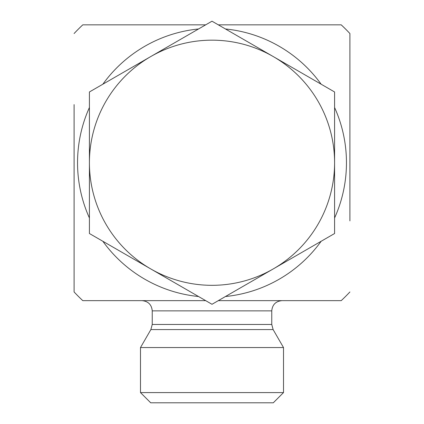 <?xml version="1.0" encoding="UTF-8"?>
<svg xmlns="http://www.w3.org/2000/svg" width="424" height="424" viewBox="0 0 424 424"><rect width="100%" height="100%" fill="white"/><g stroke="black" fill="none" stroke-linecap="round" stroke-linejoin="round"><path stroke-width="0.64" d="M349.906 220.888L349.906 33.533L349.906 220.888M74.094 104.601L74.094 291.956L74.094 104.601M271.757 324.471L152.243 324.471L152.243 310.866L271.757 310.866L271.757 324.471L273.125 329.581L283.508 347.553L283.508 392.587L140.492 392.587L150.711 402.8L273.289 402.8L283.508 392.587M273.125 329.581L150.875 329.581L140.492 347.553L283.508 347.553M271.757 310.866C272.362 304.66 275.77 301.252 281.976 300.648M349.906 291.956A188.982 188.982 0 0 1 341.214 300.648L218.307 300.648M205.693 300.648L82.786 300.648A188.982 188.982 0 0 1 74.094 291.956M225.446 28.965A134.456 134.456 0 0 1 321.138 84.212M334.584 107.5A134.456 134.456 0 0 1 334.584 217.989M321.138 241.282A134.456 134.456 0 0 1 225.446 296.524M198.554 296.524A134.456 134.456 0 0 1 102.862 241.282M89.416 217.989A134.456 134.456 0 0 1 89.416 107.5M102.862 84.212A134.456 134.456 0 0 1 198.554 28.965M218.307 24.841L341.214 24.841A188.982 188.982 0 0 1 349.906 33.533M74.094 33.533A188.982 188.982 0 0 1 82.786 24.841L205.693 24.841M89.416 91.971L150.711 56.588A122.584 122.584 0 0 0 89.416 162.747L89.416 91.971M212 21.2L273.289 56.588A122.584 122.584 0 0 0 150.711 56.588L212 21.2M334.584 91.971L334.584 162.747A122.584 122.584 0 0 0 273.289 56.588L334.584 91.971M334.584 162.747L334.584 233.518L273.289 268.901A122.584 122.584 0 0 0 334.584 162.747M273.289 268.901L212 304.289L150.711 268.901A122.584 122.584 0 0 0 273.289 268.901M150.711 268.901L89.416 233.518L89.416 162.747A122.584 122.584 0 0 0 150.711 268.901M150.875 329.581L152.243 324.471M152.243 310.866C151.638 304.66 148.23 301.252 142.024 300.648M140.492 347.553L140.492 392.587"/></g></svg>
